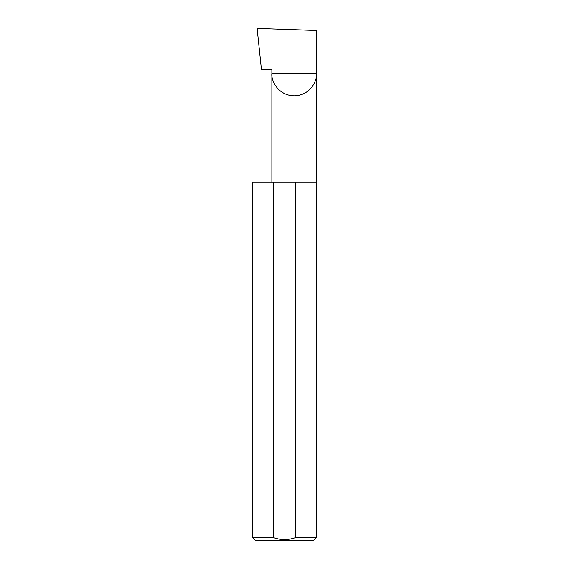 <?xml version="1.0" encoding="UTF-8"?>
<svg xmlns="http://www.w3.org/2000/svg" width="569" height="569" viewBox="0 0 569 569"><rect width="100%" height="100%" fill="white"/><g stroke="black" fill="none" stroke-linecap="round" stroke-linejoin="round"><path stroke-width="0.85" d="M271.868 182.08L271.868 73.515L316.506 73.515L316.506 30.527L257.124 28.45L261.427 69.418L271.868 69.418L271.868 73.515C270.972 80.044 277.672 95.528 294.187 95.834C310.71 95.528 317.402 80.044 316.506 73.515L316.506 537.477L313.434 540.55L255.566 540.55L252.494 537.477L273.234 537.477C280.737 540.18 288.248 540.18 295.766 537.477L316.506 537.477M295.766 537.477L295.766 182.08L316.506 182.08M252.494 537.477L252.494 182.08L273.234 182.08L273.234 537.477M295.766 182.08L273.234 182.08"/></g></svg>
